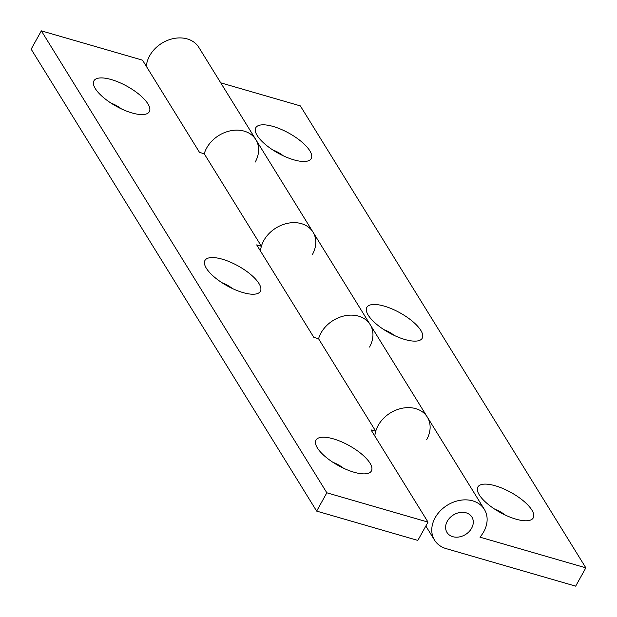 <?xml version="1.0" encoding="UTF-8"?>
<svg xmlns="http://www.w3.org/2000/svg" width="617" height="617" viewBox="0 0 617 617"><rect width="100%" height="100%" fill="white"/><g stroke="black" fill="none" stroke-linecap="round" stroke-linejoin="round"><path stroke-width="0.93" d="M471.589 528.268A14.638 11.499 148.3 0 0 471.897 517.054A14.638 11.499 148.3 0 0 459.781 512.526A14.638 11.499 148.3 0 0 447.302 521.226A14.638 11.499 148.3 0 0 446.993 532.44A14.638 11.499 148.3 0 0 459.11 536.967A14.638 11.499 148.3 0 0 471.589 528.268A14.638 11.499 148.3 0 0 471.897 517.054A14.638 11.499 148.3 0 0 459.781 512.526A14.638 11.499 148.3 0 0 447.302 521.226A14.638 11.499 148.3 0 0 446.993 532.44A14.638 11.499 148.3 0 0 459.11 536.967A14.638 11.499 148.3 0 0 471.589 528.268M111.322 79.57A31.714 11.361 29.1 0 0 93.923 85.817A31.714 11.361 29.1 0 0 131.938 112.926A31.714 11.361 29.1 0 0 145.095 114.299A31.714 11.361 29.1 0 0 143.653 98.543A31.714 11.361 29.1 0 0 111.322 79.57M222.344 259.209A31.714 11.361 29.1 0 0 204.952 265.464A31.714 11.361 29.1 0 0 242.967 292.574A31.714 11.361 29.1 0 0 256.124 293.947A31.714 11.361 29.1 0 0 254.682 278.182A31.714 11.361 29.1 0 0 222.344 259.209M333.373 438.857A31.714 11.361 29.1 0 0 315.973 445.104A31.714 11.361 29.1 0 0 353.996 472.221A31.714 11.361 29.1 0 0 367.154 473.594A31.714 11.361 29.1 0 0 365.711 457.829A31.714 11.361 29.1 0 0 333.373 438.857M428.013 522.113L326.84 492.798L316.652 511.107L417.825 540.415L428.013 522.113L371.01 429.879L375.73 431.244L318.565 338.748A29.269 23.006 -31.7 0 1 320.994 332.987A29.269 23.006 -31.7 0 1 345.952 315.572A29.269 23.006 -31.7 0 1 370.177 324.635A29.269 23.006 148.3 0 0 345.952 315.572A29.269 23.006 148.3 0 0 320.994 332.987A29.269 23.006 148.3 0 0 318.565 338.748L313.845 337.383L256.687 244.895L261.4 246.26A29.269 23.006 -31.7 0 1 263.829 240.491A29.269 23.006 -31.7 0 1 288.787 223.084A29.269 23.006 -31.7 0 1 313.012 232.139A29.269 23.006 -31.7 0 1 312.395 254.566M261.4 246.26L204.235 153.764A29.269 23.006 -31.7 0 1 206.672 148.003A29.269 23.006 -31.7 0 1 231.622 130.588A29.269 23.006 -31.7 0 1 255.854 139.65A29.269 23.006 148.3 0 0 231.622 130.588A29.269 23.006 148.3 0 0 206.672 148.003A29.269 23.006 148.3 0 0 204.235 153.764L199.522 152.399L142.519 60.165L41.347 30.85L31.151 49.159L316.652 511.107M375.73 431.244A29.269 23.006 -31.7 0 1 378.159 425.475A29.269 23.006 -31.7 0 1 403.117 408.068A29.269 23.006 -31.7 0 1 427.342 417.123A29.269 23.006 -31.7 0 1 426.725 439.551M326.84 492.798L41.347 30.85M343.484 468.195A14.638 5.244 29.1 0 0 333.033 462.38M232.455 288.548A14.638 5.244 29.1 0 0 222.004 282.733M121.426 108.9A14.638 5.244 29.1 0 0 110.983 103.085M273.2 126.47A31.714 11.361 29.1 0 0 255.8 132.717A31.714 11.361 29.1 0 0 293.815 159.834A31.714 11.361 29.1 0 0 306.973 161.199A31.714 11.361 29.1 0 0 305.531 145.442A31.714 11.361 29.1 0 0 273.2 126.47M384.221 306.117A31.714 11.361 29.1 0 0 366.83 312.364A31.714 11.361 29.1 0 0 404.845 339.481A31.714 11.361 29.1 0 0 418.002 340.846A31.714 11.361 29.1 0 0 416.56 325.09A31.714 11.361 29.1 0 0 384.221 306.117M495.25 485.764A31.714 11.361 29.1 0 0 477.851 492.011A31.714 11.361 29.1 0 0 515.874 519.128A31.714 11.361 29.1 0 0 529.031 520.493A31.714 11.361 29.1 0 0 527.589 504.737A31.714 11.361 29.1 0 0 495.25 485.764M483.728 531.785A29.269 23.006 148.3 0 0 484.345 509.357A29.269 23.006 148.3 0 0 460.12 500.302A29.269 23.006 148.3 0 0 435.162 517.709A29.269 23.006 148.3 0 0 434.545 540.137A29.269 23.006 148.3 0 0 446.153 548.629L575.653 586.15L585.849 567.841L479.957 537.16A29.269 23.006 148.3 0 0 483.728 531.785M484.345 509.357L427.342 417.123A29.269 23.006 148.3 0 0 403.117 408.068A29.269 23.006 148.3 0 0 378.159 425.475A29.269 23.006 148.3 0 0 374.827 436.057M427.342 417.123L255.854 139.65A29.269 23.006 -31.7 0 1 255.23 162.07M255.854 139.65L198.844 47.409A29.269 23.006 148.3 0 0 174.619 38.354A29.269 23.006 148.3 0 0 149.661 55.769A29.269 23.006 148.3 0 0 146.337 66.343M370.177 324.635A29.269 23.006 -31.7 0 1 369.56 347.055M313.012 232.139A29.269 23.006 148.3 0 0 288.787 223.084A29.269 23.006 148.3 0 0 263.829 240.491A29.269 23.006 148.3 0 0 260.505 251.073M585.849 567.841L300.348 105.893L220.732 82.832M505.362 515.102A14.638 5.244 29.1 0 0 494.911 509.287M394.332 335.455A14.638 5.244 29.1 0 0 383.882 329.64M283.303 155.808A14.638 5.244 29.1 0 0 272.861 149.993M434.545 540.137L425.83 526.039"/></g></svg>
